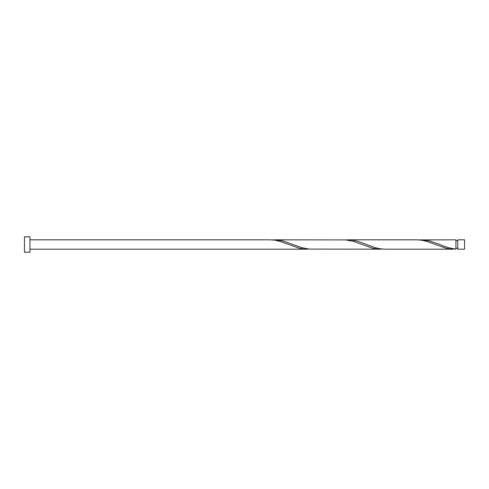 <?xml version="1.0" encoding="UTF-8"?>
<svg xmlns="http://www.w3.org/2000/svg" width="489" height="489" viewBox="0 0 489 489"><rect width="100%" height="100%" fill="white"/><g stroke="black" fill="none" stroke-linecap="round" stroke-linejoin="round"><path stroke-width="0.73" d="M464.55 244.5L464.55 249.176L457.79 249.176L457.79 239.824L464.55 239.824L464.55 244.5M29.951 244.5L29.951 252.202L24.45 252.202L24.45 236.798L29.951 236.798L29.951 244.5M29.951 239.824L270.203 239.824L274.989 240.209L279.879 241.34L299.439 248.259L304.329 249.066L309.219 249.084M29.951 249.176L306.878 249.176M453.578 249.176L384.91 249.176L380.124 248.791L375.234 247.66L358.119 241.401L353.229 240.246L348.235 239.824L416.903 239.824L421.689 240.209L426.579 241.34L446.139 248.259L451.029 249.066L455.919 249.084L455.919 239.824L419.244 239.916M455.919 249.084C450.589 248.443 445.253 246.914 439.923 244.5L429.024 240.741L421.585 239.824M380.228 249.176L309.219 249.084L301.884 247.66L282.324 240.741L274.885 239.824L345.894 239.916L353.229 241.34L372.789 248.259L377.679 249.066L382.569 249.084M348.235 239.824L345.894 239.916M274.885 239.824L272.544 239.916M457.79 248.241L455.919 248.241M457.79 240.759L455.919 240.759"/></g></svg>
